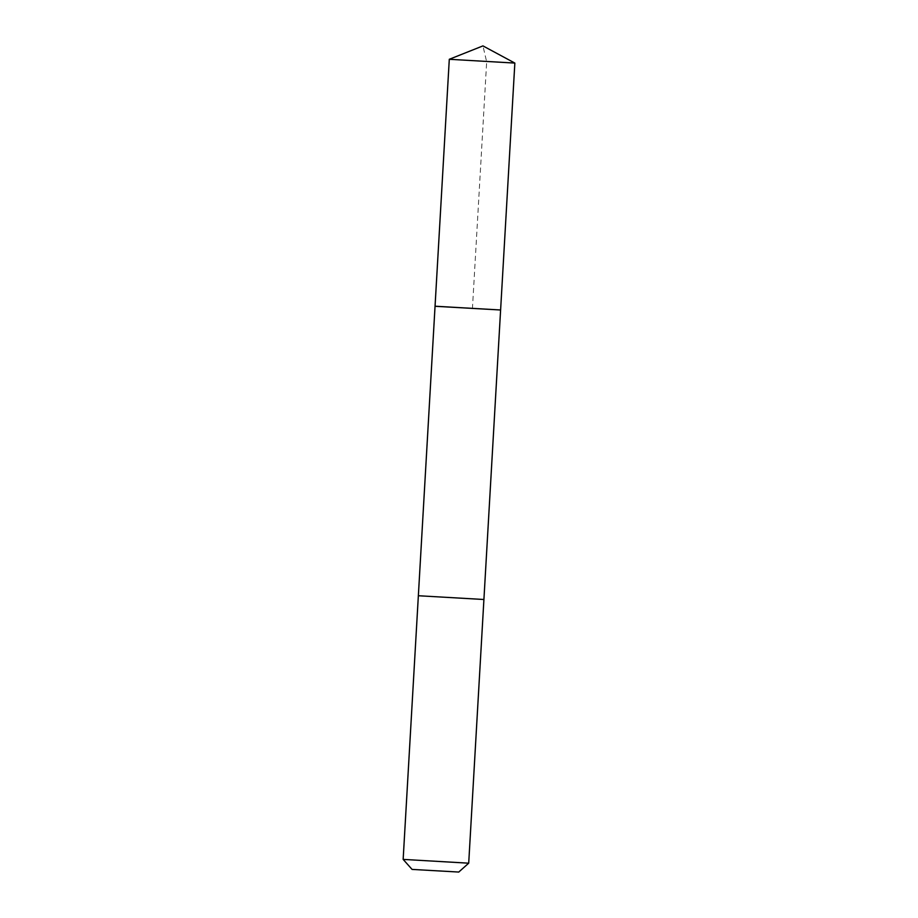 <?xml version="1.0" encoding="UTF-8"?>
<svg xmlns="http://www.w3.org/2000/svg" width="918" height="918" viewBox="0 0 918 918"><rect width="100%" height="100%" fill="white"/><g stroke="black" fill="none" stroke-linecap="round" stroke-linejoin="round"><path stroke-width="0.69" stroke-dasharray="4.59 3.44" d="M449.292 59.291L514.849 63.078M418.987 595.851L483.912 599.511L418.987 595.851M500.608 309.997L435.052 306.21M418.367 595.736L483.912 599.5M403.163 859.409L468.708 863.184M472.426 308.769L486.666 61.85L482.948 45.9"/><path stroke-width="1.38" d="M435.683 306.325L500.608 309.997L435.683 306.325M514.849 63.078L449.292 59.291L435.052 306.21L500.608 309.997L514.849 63.078L482.948 45.9L449.304 59.28M500.608 309.997L483.912 599.5L418.356 595.736L435.052 306.21M483.912 599.511L468.708 863.184L403.151 859.397L418.356 595.736M458.254 872.02L412.079 869.415L458.254 872.02M458.702 872.1L468.708 863.184M412.079 869.415L403.163 859.409"/></g></svg>
